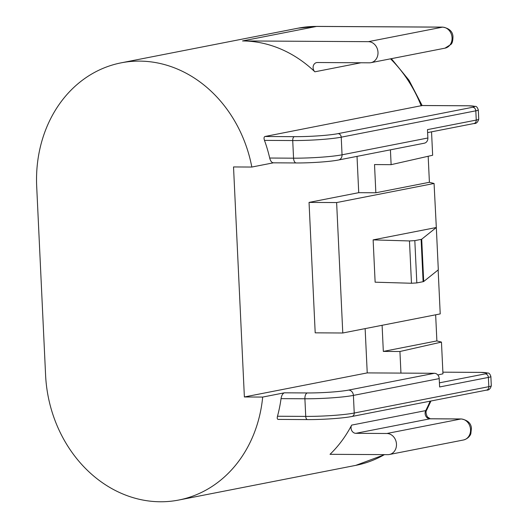 <?xml version="1.0" encoding="UTF-8"?>
<svg xmlns="http://www.w3.org/2000/svg" width="528" height="528" viewBox="0 0 528 528"><rect width="100%" height="100%" fill="white"/><g stroke="black" fill="none" stroke-linecap="round" stroke-linejoin="round"><path stroke-width="0.79" d="M273.227 162.822L273.511 162.796C271.814 162.789 270.541 161.198 269.689 158.037A126.661 108.22 -101.1 0 0 264.475 140.382C263.776 138.277 263.927 136.983 264.937 136.501L294.367 136.666A31.885 2.818 -2.7 0 0 338.012 133.643L472.606 107.283A14.17 1.254 -2.7 0 0 467.663 105.798L422.143 105.534L264.937 136.501M281.041 398.633A126.661 108.22 78.9 0 1 277.484 416.236L305.732 416.401L304.9 398.772L281.041 398.633C281.582 395.426 282.691 393.485 284.361 392.819L307.362 392.951A30.116 2.66 -2.7 0 0 348.586 390.093L434.399 373.289A5.313 4.541 78.9 0 1 439.217 378.602L439.613 386.971L488.387 377.421L488.822 386.674A3.544 3.029 78.9 0 1 486.466 390.133L351.872 416.493A3.544 3.029 78.9 0 0 354.229 413.035L488.822 386.674A17.714 1.564 -2.7 0 0 491.304 385.75L490.868 376.497A17.714 1.564 177.3 0 1 488.387 377.421A3.544 3.029 78.9 0 0 485.179 373.877A14.17 1.254 -2.7 0 0 480.236 372.392L442.88 372.181L480.421 372.372A3.544 1.815 -89.7 0 1 480.612 372.398M365.138 328.614L367.231 372.9L244.378 396.964L233.528 166.94L251.83 167.046A126.661 108.22 -101.1 0 0 121.15 62.839A126.661 108.22 -101.1 0 0 36.696 186.516L45.593 375.118A126.661 108.22 78.9 0 0 178.728 500.042L355.78 465.366A126.661 108.22 -101.1 0 0 384.437 454.628M244.378 396.964L262.68 397.069A126.661 108.22 78.9 0 1 178.728 500.042M278.282 419.404C277.246 419.364 276.982 418.308 277.484 416.236M427.871 137.999A5.313 4.541 78.9 0 1 424.327 143.194L338.514 159.997A5.313 4.541 -101.1 0 0 342.052 154.81L341.22 137.181A35.429 3.128 177.3 0 1 292.723 140.547L293.555 158.176A35.429 3.128 -2.7 0 0 342.052 154.81L427.871 137.999L427.475 129.631L476.256 120.074A17.714 1.564 -2.7 0 0 478.731 119.156L478.295 109.903A17.714 1.564 177.3 0 1 475.814 110.821L341.22 137.181A3.544 3.029 -101.1 0 0 338.012 133.643M273.372 162.829L251.83 167.046M438.148 269.947L440.22 313.909L342.778 332.996L315.196 332.838L309.045 202.402L358.73 192.674L357.02 156.374M389.387 454.502L463.459 439.996A10.626 9.082 -101.1 0 0 470.468 428.716A10.626 9.082 -101.1 0 0 460.918 418.988L429.924 418.81L355.852 433.316L386.846 433.495A10.626 9.082 -101.1 0 1 396.396 443.223A10.626 9.082 -101.1 0 1 389.387 454.502A10.626 9.082 -101.1 0 1 387.842 454.648L330.026 454.318A126.661 108.22 -101.1 0 0 351.648 425.113L425.72 410.606A126.661 108.22 -101.1 0 0 430.129 401.168M262.68 397.069L284.361 392.819M367.231 372.9L434.399 373.289M316.972 26.4A7.088 3.63 90.3 0 0 316.595 26.433A126.661 108.22 -101.1 0 0 298.195 28.162L316.972 26.4L442.807 27.119A7.088 3.63 90.3 0 0 442.438 27.159L316.595 26.433L242.524 40.94A126.661 108.22 78.9 0 1 314.873 71.801A5.313 4.541 78.9 0 1 313.196 66.37A5.313 4.541 78.9 0 1 316.642 62.588A5.313 4.541 78.9 0 1 317.414 62.515L369.362 62.819A10.626 9.082 78.9 0 0 370.907 62.674L444.979 48.167A10.626 9.082 -101.1 0 0 451.988 36.881A10.626 9.082 -101.1 0 0 442.438 27.159L368.366 41.666A10.626 9.082 78.9 0 1 377.916 51.394A10.626 9.082 78.9 0 1 370.907 62.674M309.045 202.402L336.626 202.561L342.778 332.996M435.653 314.807L436.88 340.916L441.461 342.091L442.959 373.817L437.818 374.986M431.541 131.828L432.65 155.252L391.123 164.663L390.423 149.833M436.148 227.542L373.131 239.884L409.477 240.946L414.823 240.623L421.113 239.389A4.429 0.389 -2.7 0 0 421.707 239.204L436.319 227.509L434.069 183.473L429.403 182.285L428.175 156.268M436.88 340.916L383.328 351.41L399.934 351.503L400.95 373.098M441.461 342.091L399.934 351.503M382.1 325.294L383.328 351.41M358.73 192.674L375.85 192.773L374.517 164.571L391.123 164.663M429.403 182.285L375.85 192.773M434.069 183.473L336.626 202.561M414.823 240.623L416.823 282.922L423.113 281.695L421.113 239.389M421.707 239.204L423.7 281.51A4.429 0.389 177.3 0 1 423.113 281.695M423.7 281.51L438.313 269.815L436.319 227.509M373.131 239.884L375.131 282.19L411.47 283.252L409.477 240.946M416.823 282.922L411.47 283.252M355.852 433.316A5.313 4.541 78.9 0 1 351.707 430.525A5.313 4.541 78.9 0 1 351.648 425.113M242.524 40.94L368.366 41.666M269.689 158.037L293.555 158.176A5.313 2.719 -89.7 0 0 296.234 162.954L273.174 162.822M294.367 136.666A3.544 1.815 -89.7 0 0 292.723 140.547L264.475 140.382M439.217 378.602L353.404 395.406A35.429 3.128 177.3 0 1 304.9 398.772A5.313 2.719 -89.7 0 1 307.362 392.951M296.512 162.928A5.313 2.719 -89.7 0 1 296.234 162.954C310.226 163.066 330.073 161.713 338.514 159.997M348.586 390.093A5.313 4.541 -101.1 0 1 353.404 395.406L354.229 413.035A35.429 3.128 -2.7 0 1 305.732 416.401A3.544 1.815 90.3 0 0 307.52 419.588A3.544 1.815 90.3 0 0 307.705 419.569M427.614 132.601L473.893 123.539A3.544 3.029 78.9 0 0 476.256 120.074L475.814 110.821A3.544 3.029 -101.1 0 0 472.606 107.283M421.212 105.89A126.661 108.22 -101.1 0 0 390.529 58.826M360.987 62.766L314.873 71.801M439.415 382.84L485.179 373.877M480.236 372.392A3.544 1.815 -89.7 0 1 480.421 372.372L488.116 373.058C489.133 372.979 490.05 374.128 490.868 376.497M468.039 105.798A3.544 1.815 90.3 0 0 467.848 105.778A3.544 1.815 90.3 0 0 467.663 105.798M386.846 433.495L460.918 418.988A7.088 3.63 90.3 0 1 461.287 418.955L430.3 418.777A7.088 3.63 90.3 0 0 429.924 418.81A5.313 4.541 78.9 0 1 425.779 416.018A5.313 4.541 78.9 0 1 425.72 410.606A7.088 2.508 -152.5 0 0 426.736 409.985C425.627 411.391 425.852 413.714 427.409 416.955L430.3 418.777M351.872 416.493C343.18 418.262 322.186 419.707 307.52 419.588L278.17 419.417M121.15 62.839L298.195 28.162M473.893 123.539C476.203 123.783 477.82 122.324 478.731 119.156M422.136 105.514L467.848 105.778L475.299 106.379C476.414 106.214 477.411 107.389 478.295 109.903M486.466 390.133C488.776 390.377 490.393 388.918 491.304 385.75M430.947 401.009L426.736 409.985M461.287 418.955C467.623 420.143 471.009 423.218 471.431 428.182L470.844 433.653C470.659 434.617 468.732 438.643 463.459 439.996M384.635 454.628L355.78 465.366M442.807 27.119C449.143 28.307 452.529 31.383 452.958 36.346C452.971 40.616 452.291 43.309 450.925 44.425L444.979 48.167M422.136 105.527L408.995 80.223L391.34 58.667"/></g></svg>
